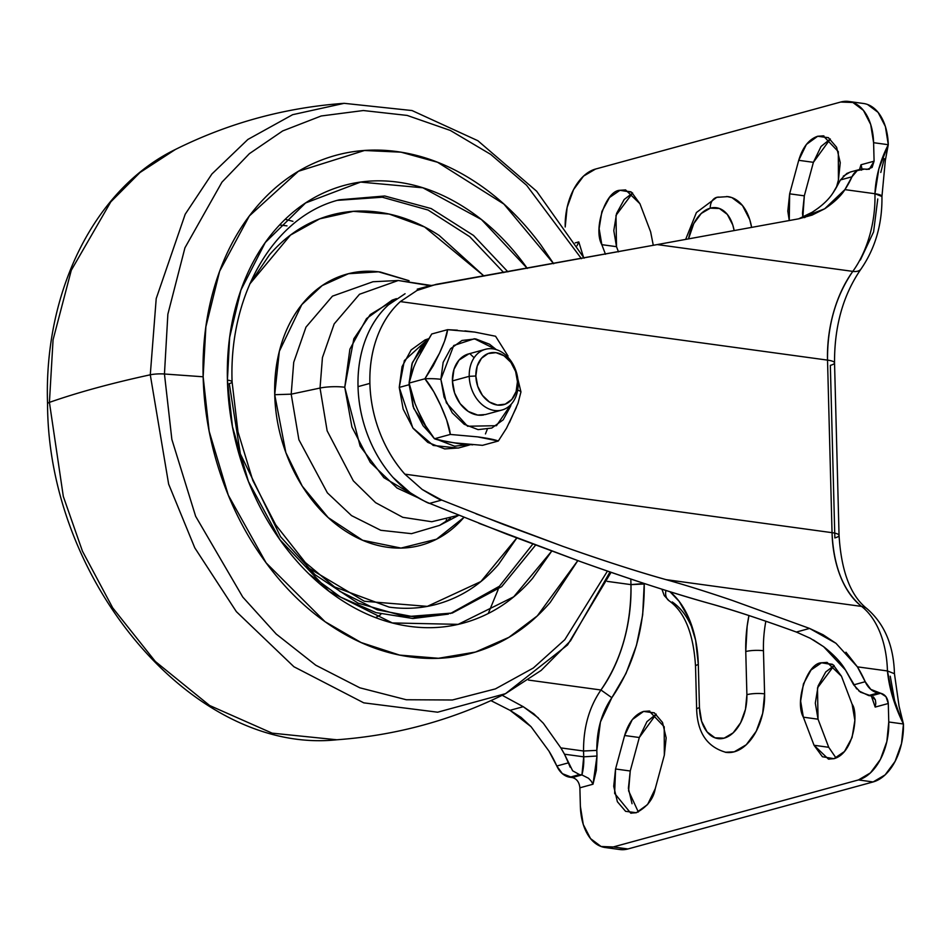 <?xml version="1.0" encoding="UTF-8"?>
<svg xmlns="http://www.w3.org/2000/svg" width="951" height="951" viewBox="0 0 951 951"><rect width="100%" height="100%" fill="white"/><g stroke="black" fill="none" stroke-linecap="round" stroke-linejoin="round"><path stroke-width="1.43" d="M508.048 356.054L495.566 336.25L474.763 332.089L447.552 329.676L444.616 341.029L439.445 353.332L433.145 365.909L424.907 378.771A22.087 4.434 -1.5 0 1 440.872 379.33L453.722 345.522L474.394 338.746L496.244 349.599L489.575 344.238L475.702 338.901L462.008 340.458L450.584 348.696L443.154 362.343L440.872 379.33L444.069 397.066L452.26 412.853L464.207 424.289L478.08 429.626L491.762 428.057L503.198 419.831L510.616 406.184L511.174 404.258L496.458 425.691L467.559 426.238L446.376 402.867L440.872 379.33A22.087 4.434 178.5 0 0 424.907 378.771L409.096 383.087L413.685 367.502M509.367 422.779L517.986 403.343L520.958 391.919A22.087 4.434 178.5 0 0 517.665 390.148A22.087 4.434 -1.5 0 1 520.958 391.919L517.831 378.95M470.103 353.57A31.466 23.87 74.7 0 0 452.426 380.911L469.223 376.323A31.466 23.87 -105.3 0 1 486.912 348.969A31.466 23.87 -105.3 0 1 518.152 383.015A31.466 23.87 74.7 0 0 492.88 348.851A31.466 23.87 74.7 0 0 469.223 376.323L475.857 376.014A26.747 20.292 -105.3 0 1 495.97 352.666A26.747 20.292 -105.3 0 1 517.451 381.708L515.608 371.472L510.877 362.355L503.982 355.745L495.97 352.666L488.065 353.57L481.468 358.325L477.176 366.206L475.857 376.014L477.711 386.249L482.442 395.366L489.337 401.964L497.337 405.055L505.243 404.151L511.84 399.396L516.131 391.515L517.451 381.708A26.747 20.292 -105.3 0 1 497.337 405.055A26.747 20.292 -105.3 0 1 475.857 376.014L469.223 376.323A31.466 23.87 74.7 0 0 494.496 410.487A31.466 23.87 74.7 0 0 518.152 383.015A31.466 23.87 -105.3 0 1 500.476 410.368A31.466 23.87 -105.3 0 1 469.223 376.323L452.426 380.911A31.466 23.87 74.7 0 0 483.667 414.957M428.307 338.829L404.365 360.607L399.242 387.414L409.132 384.715L409.108 383.182L413.043 406.398L423.052 425.703L431.397 434.904L413.756 408.431L409.132 384.715L399.242 387.414L402.047 366.658L411.117 349.968L425.085 339.899L428.319 338.829M409.108 382.98L412.401 362.521L426.107 342.336M474.121 357.742L469.794 353.629M420.675 352.239L431.73 333.991L447.552 329.676L431.73 333.991L417.204 359.43C412.211 370.26 409.512 378.153 409.096 383.087L424.907 378.771C429.9 384.454 435.201 393.429 440.8 405.708C446.411 418 449.573 427.581 450.298 434.441L477.509 436.854C488.101 438.304 495.043 439.695 498.312 441.014L482.502 445.341L455.279 442.928C444.688 441.478 437.745 440.087 434.476 438.756L425.608 425.786L418.595 411.819C412.984 399.515 409.822 389.946 409.096 383.087L414.957 403.39M458.679 447.957L444.735 448.92L427.772 442.381L413.174 428.402L403.153 409.108L399.242 387.414L412.793 427.891L433.276 445.46L458.216 448.076L468.094 445.377L437.9 439.837M487.233 429.388L485.462 433.918M472.718 444.842L465.134 444.141M446.316 441.561L434.476 438.756L450.298 434.441L434.476 438.756C429.483 433.074 424.194 424.098 418.595 411.819M426.119 342.312L420.996 347.27L411.926 363.948L409.108 382.991M437.65 439.683L454.614 446.209L471.351 444.295M470.4 444.652L468.094 445.377M482.502 445.341L498.312 441.014L506.503 428.223L516.345 407.539M474.763 332.089L464.932 330.877M457.372 330.175L447.552 329.676C447.136 334.609 444.438 342.503 439.445 353.332L424.907 378.771L433.775 391.741L440.8 405.708L446.649 419.95L450.298 434.441L477.509 436.854L498.312 441.014M485.438 414.541L477.687 415.076L468.272 411.45L460.153 403.688L454.59 392.953L452.426 380.911L453.972 369.38L459.012 360.108L468.914 353.82M716.578 197.404A12.589 9.546 74.7 0 0 710.266 208.162L701.256 213.452L693.778 223.58L688.595 238.677A37.755 23.395 97.8 0 1 710.266 208.162A12.589 9.546 -105.3 0 1 716.578 197.404A12.589 9.546 -105.3 0 1 719.729 197.178M881.946 196.465A18.877 3.78 178.5 0 0 874.944 193.731A88.098 54.599 97.8 0 1 852.809 271.38A18.877 9.653 35.8 0 0 861.012 269.026A18.877 9.653 -144.2 0 1 852.809 271.38C835.691 296.308 827.263 325.884 827.525 360.12L400.347 301.598C390.279 310.715 382.575 322.437 377.238 336.773C371.9 351.097 369.452 366.646 369.891 383.396C370.331 400.145 373.612 416.479 379.734 432.384C385.868 448.278 394.237 462.21 404.864 474.157A113.264 85.935 -105.3 0 1 369.891 383.396L358.028 386.641A113.264 85.935 74.7 0 0 393.001 477.402L410.285 492.761C422.113 500.06 428.556 503.59 429.602 503.376L441.704 500.071C440.848 500.392 434.345 496.85 422.185 489.456L404.864 474.157L832.042 532.667L827.525 360.12L400.347 301.598L417.002 290.471L436.057 284.373L657.212 244.585L852.809 271.38A88.098 54.599 -82.2 0 0 874.944 193.731L844.892 189.618L824.683 208.792L798.852 218.789L657.212 244.585L798.852 218.789L812.142 215.069L824.683 208.792C834.324 202.266 841.053 195.87 844.892 189.618L874.944 193.731L878.855 168.85L888.282 144.707L885.381 126.495L878.106 112.384L867.562 104.503M832.375 664.273L821.521 662.788L827.097 662.395L841.457 676.209L852.144 704.322L854.866 720.382L852.06 737.56L844.464 751.504L833.979 758.684L822.413 756.746L814.044 745.275L803.357 717.185L800.635 701.125L803.429 683.935L811.037 669.98L821.521 662.788L833.088 664.725L841.457 676.209L852.144 704.322C858.491 711.871 854.747 753.014 833.979 758.684L828.404 759.088L814.044 745.275L803.357 717.185C794.465 701.576 807.363 662.918 821.521 662.788L832.375 664.273M630.846 191.793L619.993 190.295L625.58 189.903L639.928 203.716L650.627 231.83L653.289 245.334L650.627 231.83L639.928 203.716L631.559 192.233L619.993 190.295L630.846 191.793M828.547 137.752L817.682 136.255L823.269 135.862L838.307 151.625L838.425 180.001L836.416 187.383L838.425 180.001L840.256 162.692L836.607 147.274L828.392 137.657L817.682 136.255L828.547 137.752M654.454 712.917L643.589 711.419L649.176 711.027L664.214 726.79L664.333 755.165L655.251 788.676L647.595 804.546L636.29 812.725L625.592 811.334L617.377 801.717L613.716 786.299L615.559 768.99L624.629 735.503L632.284 719.622L643.589 711.419L654.3 712.822L662.514 722.439L666.164 737.857L664.333 755.165L655.251 788.676C653.396 799.018 647.072 807.03 636.29 812.725L630.703 813.129L614.643 793.419L615.559 768.99L630.24 770.999L639.31 737.512L646.965 721.631L656.226 714.142L639.31 737.512L624.629 735.503C628.54 722.415 634.864 714.379 643.589 711.419L654.454 712.917M619.351 849.457L627.969 848.958L873.113 781.948L885.119 774.887L895.093 761.394L901.536 743.527L903.45 723.996L892.692 697.095L887.438 670.954L857.386 666.841A100.675 76.389 -105.3 0 1 865.208 681.712L870.771 689.368L880.709 693.255L885.963 696.667L888.293 703.502L888.769 721.987L903.45 723.996L888.769 721.987L888.293 703.502L875.182 707.08L871.175 695.193M898.766 712.43L894.629 700.709L890.255 676.209M845.95 652.208L857.386 666.841L887.438 670.954L894.451 673.7C893.667 645.456 884.478 623.749 866.848 608.581C850.551 595.706 841.29 571.325 839.055 535.425A18.877 3.78 178.5 0 0 832.042 532.667A18.877 3.78 -1.5 0 1 839.055 535.401A18.877 3.78 -1.5 0 1 834.859 537.921L830.342 365.374A18.877 3.78 -1.5 0 0 834.538 362.842A18.877 3.78 178.5 0 0 827.525 360.12L832.042 532.667L404.864 474.157L422.185 489.456L441.704 500.071L429.602 503.376C416.027 497.872 403.818 489.206 393.001 477.402C382.385 465.455 374.005 451.523 367.882 435.617C361.749 419.724 358.468 403.39 358.028 386.641L369.891 383.396A113.264 85.935 -105.3 0 1 400.347 301.598L417.002 290.471L429.293 285.871L657.212 244.585L852.809 271.38A100.675 62.397 -82.2 0 0 827.525 360.12A18.877 3.78 -1.5 0 1 834.538 362.842C834.36 326.098 843.18 294.834 861 269.038C875.336 248.223 882.326 224.032 881.946 196.488L885.333 160.41L888.282 144.707A50.344 31.205 -82.2 0 0 863.96 103.552M860.37 259.992L873.589 231.913L877.761 198.985M880.792 172.452L884.264 158.662M632.046 803.726L628.397 788.308L630.24 770.999L628.599 790.863L638.335 812.023M813.402 162.324L821.058 146.454L830.318 138.977L813.402 162.324L798.721 160.315L806.389 144.445L817.682 136.255C808.968 139.215 802.644 147.239 798.721 160.315L813.402 162.324L804.32 195.835L813.402 162.324M802.858 217.125L802.489 213.143L804.32 195.835L789.651 193.826L798.721 160.315L789.651 193.826L804.32 195.835L802.87 217.113M632.629 193.017L615.986 215.39L616.51 246.678L618.471 251.86L616.51 246.678L613.799 230.618L616.593 213.44L624.189 199.496L632.617 193.017M828.725 747.284L818.038 719.194L815.316 703.134L818.11 685.944L825.718 671.988L834.146 665.51L817.503 687.894L818.038 719.194L803.357 717.185L818.038 719.194L828.725 747.284L814.044 745.275L828.725 747.284L836.024 757.983M579.884 787.808L592.996 784.218L591.201 781.128L592.996 784.218L596.978 756.021L596.336 770.322L592.996 784.218L579.884 787.808L580.372 806.293L579.884 787.808C579.278 782.162 576.746 778.75 572.312 777.549L581.929 774.922L583.712 756.83L596.978 756.021L596.824 750.387L596.978 756.021L583.712 756.83L583.557 751.005L596.824 750.387C596.681 730.059 601.686 712.489 611.838 697.701L600.949 689.998C621.276 660.398 631.286 625.271 630.965 584.627L644.243 584.009C644.576 627.862 633.77 665.759 611.838 697.701L600.438 721.964L596.824 750.387L583.557 751.005L560.852 747.902L583.557 751.005C583.379 727.456 589.18 707.128 600.949 689.998A119.553 74.095 -82.2 0 0 630.965 584.627L630.822 579.052L630.965 584.627L644.231 583.486L642.674 614.94L636.469 645.36L625.984 673.498L611.838 697.701L600.949 689.998L528.483 680.072L600.949 689.998C589.18 707.14 583.379 727.479 583.557 751.005L583.712 756.83L564.478 754.202L572.657 770.809L579.48 774.59L581.929 774.922A37.802 23.43 -82.2 0 0 583.712 756.83L564.478 754.202L568.353 762.868L556.81 766.019A18.877 14.324 74.7 0 0 569.863 777.217L572.312 777.549L562.374 773.662L556.81 766.019A100.675 76.389 74.7 0 0 548.989 751.135L531.074 726.719L510.021 710.326L490.942 700.625L510.021 710.326L523.252 706.7L502.211 695.3L523.252 706.7L533.844 713.856L543.366 723.283L560.852 747.902L543.366 723.283M619.374 849.457A50.344 31.205 -82.2 0 0 627.969 848.958L613.3 846.949L627.969 848.958L873.113 781.948L858.432 779.939L870.438 772.878L880.424 759.385L886.855 741.518L888.769 721.987A50.344 31.205 97.8 0 1 858.432 779.939L613.3 846.949A50.344 31.205 97.8 0 1 604.693 847.448A50.344 31.205 97.8 0 1 580.372 806.293L583.272 824.505L590.547 838.616L601.091 846.497L613.3 846.949L858.432 779.939L873.113 781.948A50.344 31.205 -82.2 0 0 903.45 723.996C894.439 705.808 889.102 688.132 887.438 670.954A88.098 54.599 -82.2 0 0 861.582 606.417A100.675 62.397 -82.2 0 1 832.042 532.667C833.575 566.558 843.418 591.142 861.582 606.417L665.985 579.623C638.763 572.086 604.408 561.007 562.909 546.373L503.566 524.488L441.704 500.071M871.33 695.918L875.182 707.08L875.8 703.324L875.182 707.08L888.293 703.502C887.675 697.856 885.143 694.444 880.709 693.255L871.08 695.882L880.709 693.255L878.26 692.91L868.643 695.55L871.08 695.882L860.429 692.162L853.677 684.875L845.522 670.075A100.675 76.389 -105.3 0 1 849.148 676.375L856.673 688.928M818.977 207.603L812.213 212.239C821.795 206.07 828.725 199.615 833.028 192.863L840.446 179.941L846.83 173.451L850.681 171.929M388.483 304.843C378.415 313.961 370.712 325.682 365.374 340.006C360.037 354.343 357.588 369.891 358.028 386.641A113.264 85.935 74.7 0 1 388.483 304.843L405.067 293.728M478.876 523.276L581.061 561.803C629.621 579.159 672.571 593.079 709.922 603.576C676.256 594.28 633.307 580.348 581.061 561.803L506.764 534.165L429.602 503.376M630.965 584.627L607.273 581.382L630.965 584.627M859.514 169.516L860.988 164.773L874.088 161.183L873.6 142.698L870.7 124.486L863.425 110.364L852.881 102.482L840.684 102.042L595.54 169.052L583.534 176.113L573.56 189.606L567.117 207.473L565.203 227.004A50.344 31.205 97.8 0 1 595.54 169.052L840.684 102.042A50.344 31.205 97.8 0 1 849.279 101.543A50.344 31.205 97.8 0 1 873.6 142.698L888.282 144.707L873.6 142.698L874.088 161.183L872.115 167.424L866.991 169.421L864.542 169.088L857.196 170.609L851.989 176.779A100.675 76.389 -105.3 0 1 844.892 189.618L851.989 176.779A18.877 14.324 -105.3 0 1 859.989 169.385A18.877 14.324 -105.3 0 1 864.542 169.088L869.238 169.29L874.088 161.183L860.988 164.773L861.772 167.733L860.988 164.773L859.526 169.516M575.236 242.885L578.79 241.911L583.343 256.734L578.79 241.911L577.007 245.798L578.79 241.911L575.236 242.885M726.742 196.477L731.925 197.618L742.469 205.499L749.745 219.622L751.587 227.182A50.344 31.205 -82.2 0 0 728.323 196.679M725.649 752.312A50.344 31.205 -82.2 0 0 734.255 751.813A50.344 31.205 -82.2 0 0 764.592 693.861L763.463 650.734L764.592 693.861L762.678 713.393L756.235 731.26L746.262 744.752L734.255 751.813L725.256 752.253M692.15 628.064C687.181 616.319 680.536 607.618 672.238 601.947M605.478 254.262L601.828 244.669L599.118 228.609L601.912 211.431L609.52 197.487L619.993 190.295C605.846 190.438 592.948 229.048 601.828 244.669L605.478 254.262M789.247 220.477L787.808 211.134L789.651 193.826L789.259 220.477M903.45 723.996L899.052 706.177L894.451 673.7L887.438 670.954A88.098 54.599 97.8 0 0 861.582 606.417A18.877 13.944 -52.2 0 1 867.015 608.711A18.877 13.944 127.8 0 0 861.582 606.417L665.985 579.623C684.506 584.794 706.605 591.724 732.27 600.414L809.574 628.433L835.988 643.316L857.386 666.841L865.208 681.712L853.677 684.875L865.208 681.712A18.877 14.324 -105.3 0 0 878.26 692.91L868.643 695.55L858.705 690.854M616.51 246.678L601.828 244.669L616.51 246.678M630.24 770.999L639.31 737.512L624.629 735.503L615.559 768.99L630.24 770.999M813.402 639.987L823.614 646.68L845.522 670.075C841.243 662.597 833.944 654.799 823.614 646.68L810.3 638.287L796.356 632.046L809.574 628.433L732.27 600.414C707.853 592.116 685.754 585.186 665.985 579.623C635.993 571.194 601.626 560.115 562.909 546.373L475.987 513.802M796.356 632.046C763.558 620.076 734.743 610.59 709.922 603.576C731.711 609.567 760.527 619.053 796.356 632.046L809.574 628.433L823.102 634.781L835.988 643.316M538.373 717.957L523.252 706.7L510.021 710.326L521.005 717.327L531.074 726.719L548.989 751.135L556.81 766.019L568.353 762.868L570.196 767.231M564.478 754.202L560.852 747.902A100.675 76.389 74.7 0 1 564.478 754.202M572.312 777.549L581.929 774.922L588.526 778.275L591.201 781.128L588.526 778.275L581.929 774.922L579.48 774.59L569.863 777.217L579.48 774.59L572.633 770.785M798.662 218.825L812.213 212.239M840.446 179.941L851.989 176.779L840.446 179.941L836.345 187.513A100.675 76.389 -105.3 0 1 833.028 192.863M860.049 169.373L850.158 172.072L843.24 176.197M710.266 208.162L719.42 208.495L727.325 214.403L732.781 224.995L734.101 230.332A37.755 23.395 97.8 0 0 710.266 208.162M748.948 615.547L747.141 626.293L745.762 651.554L746.892 694.694L745.465 709.327L740.639 722.736L733.15 732.852L724.139 738.154L714.986 737.821L707.08 731.901L701.624 721.31L699.449 707.663L698.319 664.523L695.657 640.368L689.13 618.863L679.145 601.365L669.968 591.712A100.675 62.397 -82.2 0 1 698.319 664.523A12.589 2.52 178.5 0 0 695.526 666.199A12.589 2.52 -1.5 0 1 698.319 664.523L699.449 707.663A12.589 2.52 178.5 0 0 696.655 709.339A12.589 2.52 -1.5 0 1 699.449 707.663A37.755 23.395 97.8 0 0 724.139 738.154A37.755 23.395 97.8 0 0 746.892 694.694A12.589 2.52 -1.5 0 1 764.592 693.861A12.589 2.52 178.5 0 0 746.892 694.694L745.762 651.554A12.589 2.52 -1.5 0 1 763.463 650.734A12.589 2.52 178.5 0 0 745.762 651.554A100.675 62.397 -82.2 0 1 748.948 615.535M668.933 600.663A12.589 9.439 -55.7 0 1 665.95 590.464A12.589 9.439 124.3 0 0 668.933 600.652M763.463 650.734A88.098 54.599 97.8 0 1 765.852 621.229M881.946 196.488L874.944 193.731C875.716 176.886 880.162 160.553 888.282 144.707M871.08 695.882L875.36 699.865L875.8 703.324L875.36 699.865L873.446 696.917M861.487 170.181L861.772 167.733L861.487 170.181M150.282 374.801L156.214 298.566L185.207 214.225L211.918 173.974L247.878 139.452L292.623 114.691L344.155 103.326L292.623 114.691L247.878 139.452L211.918 173.974L185.207 214.225L156.214 298.566L150.282 374.801A12.589 2.52 -1.5 0 1 164.452 374.005L203.145 376.786L205.88 326.775L219.622 271.261L249.376 215.913L298.436 171.263L364.495 150.496L401.013 152.172L437.555 162.264L503.887 204.061L553.66 263.712L540.905 245.025C521.469 218.754 499.299 197.523 474.394 181.344C449.478 165.153 423.718 155.239 397.126 151.589C370.521 147.952 345.106 150.852 320.867 160.303C296.629 169.765 275.41 185.053 257.222 206.165C239.034 227.277 225.256 252.621 215.889 282.185C206.51 311.738 202.266 343.275 203.145 376.786L164.452 374.005L167.863 314.21L184.946 247.795L221.963 182.152L249.364 153.682L282.697 130.929L321.176 115.986L363.341 110.53L407.159 115.428L450.346 130.453L490.728 154.395L526.628 185.29L581.43 258.672L526.628 185.29L490.728 154.395L450.346 130.453L407.159 115.428L363.341 110.53L321.176 115.986L282.697 130.929L249.364 153.682L221.963 182.152L184.946 247.795L167.863 314.21L164.452 374.005A12.589 2.52 178.5 0 0 150.282 374.801L168.636 484.107L194.8 547.883L236.371 611.659L293.918 666.746L363.757 702.848L437.638 712.204L505.528 693.659L437.638 712.204L363.757 702.848L293.918 666.746L236.371 611.659L194.8 547.883L168.636 484.107L150.282 374.801A629.253 126.15 178.5 0 0 49.416 402.38A629.253 126.15 -1.5 0 1 150.282 374.801M584.152 258.173L536.649 191.234L477.854 140.712L412.056 110.554L344.155 103.326C284.884 107.606 228.644 122.976 175.436 149.45L139.987 172.523L110.791 201.874L71.289 270.262L53.066 339.792L49.416 402.38L53.066 339.792L71.289 270.262L110.791 201.874L139.987 172.523L175.436 149.45C94.458 188.762 43.687 291.612 47.55 403.759A12.589 2.52 -1.5 0 1 49.416 402.38A12.589 2.52 178.5 0 0 47.55 403.759C47.859 582.214 193.98 754.975 336.809 739.771L272.141 733.15L209.636 705.511L155.322 661.468L112.682 607.832L82.452 551.188L63.313 496.446L49.416 402.38L63.313 496.446L82.452 551.188L112.682 607.832L155.322 661.468L209.636 705.511L272.141 733.15L336.809 739.771C396.08 735.503 452.319 720.121 505.528 693.659L541.167 670.407L570.493 640.843L610.007 571.967M285.169 219.301L292.92 221.333M446.483 519.579L445.924 521.612M380.721 614.643L375.645 617.615M418.428 497.932L383.883 477.687L360.167 446.233L344.761 387.259L353.843 338.782L370.224 314.603L396.46 298.638L392.133 300.136L366.515 318.597L349.885 349.183L344.761 387.259A18.877 3.78 178.5 0 0 320.035 388.056A18.877 3.78 -1.5 0 1 344.761 387.259L351.918 427.011L370.284 462.4L397.054 488.029L418.476 497.955M431.005 285.431L398.255 280.497L359.502 294.263L334.17 323.911L322.437 357.588L320.035 388.056L322.437 357.588L334.17 323.911L359.502 294.263L398.255 280.497L430.03 285.669M372.97 281.746L332.458 296.141L305.972 327.12L293.716 362.319L291.196 394.166L320.035 388.056L291.196 394.166L298.899 439.742L327.382 492.856L351.537 515.62L380.769 530.289L411.51 533.666L439.564 525.392L450.477 518.426L439.564 525.392L411.51 533.666L380.769 530.289L351.537 515.62L327.382 492.856L298.899 439.742L291.196 394.166L274.72 394.701L291.196 394.166L293.716 362.319L305.972 327.12L332.458 296.141L372.97 281.746L398.255 280.497M409.085 280.759L378.51 271.808L348.446 273.722L322.175 285.585L301.776 304.653L279.344 351.276L274.72 394.701C275.196 412.948 278.429 430.874 284.408 448.503C290.4 466.121 298.685 482.086 309.265 496.386C319.845 510.699 331.923 522.265 345.486 531.074C359.062 539.895 373.089 545.292 387.58 547.277C402.059 549.262 415.908 547.681 429.115 542.534C442.31 537.386 453.865 529.053 463.779 517.558L436.533 539.205L400.989 548.073L362.64 540.275L328.19 517.582L302.252 486.127L285.847 452.581L274.72 394.701C274.233 376.441 276.551 359.276 281.651 343.168C286.75 327.073 294.263 313.271 304.165 301.764C314.08 290.269 325.634 281.948 338.829 276.789C352.036 271.641 365.873 270.06 380.364 272.045L408.942 280.664M306.258 566.606L364.352 601.258L427.32 606.369L480.909 581.536L516.75 538.004M532.81 544.091L499.406 586.268L450.358 613.55L499.406 586.268L532.81 544.091M448.361 614.12L412.9 618.495L376.049 612.646L340.47 597.05L309.111 574.047M232.092 381.933L238 431.92L252.811 480.469L275.695 524.833L305.307 562.505L339.876 591.356L377.321 609.853L415.48 617.14L452.307 613.038L501.641 586.684L535.579 545.137L501.641 586.684L452.307 613.038L405.649 616.723L358.016 603.136L315.007 574.689L280.521 536.673L240.365 453.889L229.286 383.61A12.589 2.52 -1.5 0 0 232.092 381.922A12.589 2.52 178.5 0 0 227.42 380.103A12.589 2.52 -1.5 0 1 232.092 381.922C228.751 292.314 275.517 215.639 339.352 199.805L384.739 195.989L431.195 208.578L473.503 235.444L507.941 271.855L473.503 235.444L431.195 208.578L384.739 195.989L339.352 199.805M527.306 268.42L481.444 219.538L422.91 187.799L360.595 182.093L305.58 202.967L265.258 242.529L240.9 290.114L229.643 337.45L227.42 380.103C226.647 350.657 230.38 322.936 238.606 296.95C246.844 270.964 258.957 248.686 274.946 230.13C290.935 211.574 309.586 198.129 330.889 189.82C352.203 181.51 374.539 178.954 397.922 182.152C421.305 185.362 443.951 194.075 465.847 208.305C487.744 222.534 507.228 241.197 524.31 264.283L527.306 268.42M607.451 571.087L564.799 639.69L533.333 668.006L495.412 688.893L452.367 699.995L406.291 699.746L359.847 687.811L315.744 665.201L276.23 634.055L242.767 597.073L195.644 516.298L171.858 439.398L164.452 374.005L171.858 439.398L195.644 516.298L242.767 597.073L276.23 634.055L315.744 665.201L359.847 687.811L406.291 699.746L452.367 699.995L495.412 688.893L533.333 668.006L564.799 639.69L607.451 571.087M577.78 560.626L537.327 615.868L508.856 637.36L475.464 652.053L438.423 658.282L399.575 655.084L361.095 642.531L325.04 621.692L266.102 562.849L228.311 495.198L209.161 431.267L203.145 376.786C204.025 410.285 209.957 443.214 220.953 475.559C231.937 507.917 247.153 537.22 266.577 563.491C286.013 589.763 308.183 610.994 333.088 627.173C358.004 643.363 383.752 653.278 410.356 656.927C436.961 660.565 462.376 657.664 486.615 648.213C510.853 638.751 532.073 623.464 550.26 602.352L577.816 560.638M551.723 551.14L532.536 578.386C516.548 596.943 497.896 610.387 476.594 618.697C455.279 627.006 432.943 629.562 409.56 626.364C386.177 623.155 363.532 614.441 341.635 600.212C319.738 585.982 300.254 567.319 283.172 544.234C266.09 521.136 252.716 495.376 243.064 466.941C233.399 438.506 228.181 409.56 227.42 380.103L232.472 426.809L248.449 481.515L279.903 539.704L329.153 591.403L392.323 622.941L458.18 624.355L513.742 596.8L551.687 551.128M503.721 272.592L469.746 236.692L428.093 210.04L382.314 197.226L337.403 200.352L382.314 197.226L428.093 210.04L469.746 236.692L503.721 272.592M249.875 283.695L269.466 254.856C283.683 238.356 300.266 226.409 319.203 219.027C338.152 211.633 358.016 209.363 378.795 212.216C399.586 215.057 419.712 222.807 439.184 235.456L484.011 276.052L424.598 226.98L389.256 214.082L353.368 211.348L319.702 218.837L290.495 235.087L249.709 284.076M332.279 586.089L389.137 607.118C409.929 609.96 429.793 607.689 448.741 600.295C467.678 592.913 484.261 580.966 498.467 564.466L516.785 538.016M458.691 515.228L431.778 521.73L402.808 517.332L375.621 502.675L353.332 480.849L327.144 430.839L320.035 388.056L327.144 430.839L353.332 480.849L375.621 502.675L402.808 517.332L431.778 521.73L458.691 515.228M498.146 589.549L488.267 613.478M468.593 353.915L485.39 349.326M485.176 414.612L501.985 410.024M727.848 196.607L716.733 197.356L696.417 212.537L685.73 239.212M823.946 135.957L823.269 135.862M649.854 711.122L649.176 711.027M630.703 813.129L631.393 813.212M619.85 849.528L605.169 847.519M863.484 103.481L848.803 101.472M828.404 759.088L829.189 759.195M429.293 285.871L417.239 289.175M804.284 217.613L805.105 217.387M661.896 589.18L664.238 595.564L669.052 600.747C684.696 611.838 693.517 633.663 695.526 666.187L696.655 709.327C697.44 732.793 707.259 747.141 726.124 752.384M839.055 535.425L834.538 362.866M611.053 572.336L567.557 644.944L505.528 693.659M458.81 515.276L439.564 525.392M279.57 224.983L286.988 225.874"/></g></svg>

